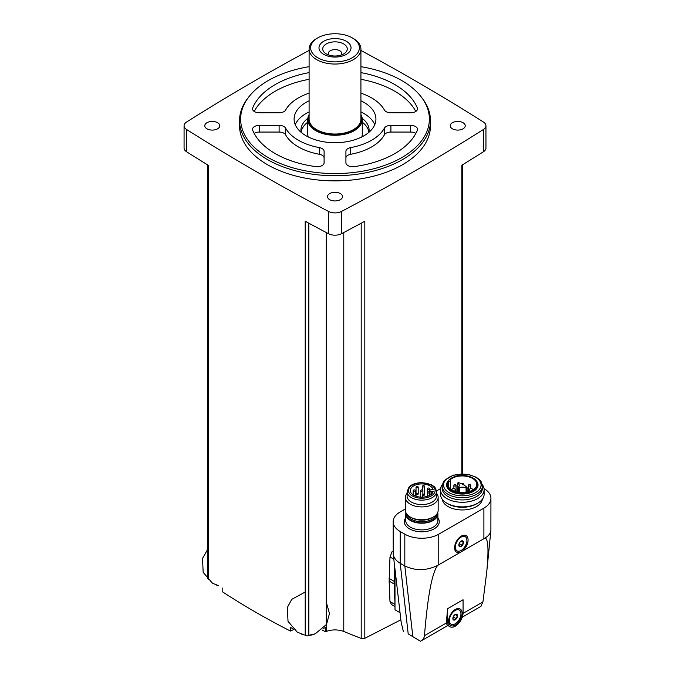 <?xml version="1.0" encoding="UTF-8"?>
<svg xmlns="http://www.w3.org/2000/svg" width="675" height="675" viewBox="0 0 675 675"><rect width="100%" height="100%" fill="white"/><g stroke="black" fill="none" stroke-linecap="round" stroke-linejoin="round"><path stroke-width="1.01" d="M309.099 50.439A2183.313 1260.52 0 0 0 186.57 122.048A9.543 5.51 0 0 0 184.072 125.761A9.543 5.51 0 0 0 186.57 129.473A2183.313 1260.52 0 0 0 328.582 211.469A9.543 5.51 0 0 0 341.44 211.469A2183.313 1260.52 0 0 0 483.452 129.473A9.543 5.51 0 0 0 485.949 125.761A9.543 5.51 0 0 0 483.452 122.048A2183.313 1260.52 0 0 0 360.923 50.439M293.667 629.547A1147.23 662.361 -60 0 1 290.452 631.049C267.19 619.253 244.434 606.116 222.176 591.629L222.176 587.967M290.452 631.049L290.452 627.387A2183.313 1260.52 0 0 0 292.722 628.636M308.821 223.206L308.821 635.513A2.725 1.578 0 0 1 305.201 635.453L305.201 221.24A2183.313 1260.52 0 0 0 328.582 233.736A9.543 5.51 0 0 0 341.44 233.736A2183.313 1260.52 0 0 0 364.821 221.24L364.821 638.314L400.832 619.819M184.072 125.761L184.072 148.028A9.543 5.51 0 0 0 186.57 151.748A2183.313 1260.52 0 0 0 208.204 165.24L208.204 579.454M364.821 638.314L361.201 638.432A1145.433 716.437 -124.5 0 1 343.777 631.462C337.93 629.387 332.092 629.387 326.244 631.462A1145.433 716.437 124.5 0 1 325.578 631.733L325.578 627.396L323.544 628.383M394.993 606.53L391.416 604.462L389.99 601.585L389.129 581.091L389.99 556.976L392.209 551.323M461.818 473.875L461.818 165.24A2183.313 1260.52 0 0 0 483.452 151.748A9.543 5.51 0 0 0 485.949 148.028L485.949 125.761M394.993 569.7L394.993 609.787L399.895 612.622M446.293 623.05L447.213 625.143L449.896 626.695A10.91 6.303 120 0 0 458.308 623.776A10.91 6.303 120 0 0 463.067 612.799L463.067 599.763L447.643 608.673L446.293 623.05L424.465 635.648C427.663 596.16 432.051 572.746 437.636 565.422L484.962 538.093C488.295 538.591 488.86 550.1 486.667 572.619L482.946 601.889L480.76 606.471M424.465 635.648C424.128 638.204 422.812 640.069 420.517 641.25L447.829 625.497M405.43 508.891L400.199 511.912A24.005 13.854 0 0 0 393.162 521.716L393.221 554.116C393.711 557.736 396.031 560.782 400.199 563.254L408.198 633.909L420.517 641.25M393.162 521.716A24.005 13.854 0 0 0 400.199 531.512L400.199 563.254L404.823 565.928C415.488 571.008 426.423 570.839 437.636 565.422M408.198 633.909L419.462 640.659M393.221 554.116L401.152 622.19L403.329 631.327M484.962 538.093C488.557 535.95 490.539 533.393 490.894 530.423L490.928 498.327A24.005 13.854 0 0 0 484.042 488.616M462.932 550.513A9.543 5.51 120 0 0 468.037 539.072A9.543 5.51 120 0 0 461.329 536.077A9.543 5.51 120 0 0 454.579 547.771A9.543 5.51 120 0 0 459.734 552.369M400.199 531.512L404.823 534.187A24.005 13.854 0 0 0 438.767 534.187L483.899 508.132A24.005 13.854 0 0 0 490.928 498.327M440.556 488.616L436.447 490.987M442.209 499.205A20.149 11.635 0 0 0 448.048 506.554A20.149 11.635 0 0 0 469.294 509.237A20.149 11.635 0 0 0 482.389 499.205M447.643 608.673L447.643 621.7A10.91 6.303 120 0 0 449.896 626.695M455.355 625.042A9.543 5.51 -60 0 1 448.605 621.143A9.543 5.51 -60 0 1 455.355 609.458A9.543 5.51 -60 0 1 462.105 613.347A9.543 5.51 -60 0 1 455.355 625.042M457.051 550.842A8.184 4.725 -60 0 1 457.051 541.401A8.184 4.725 -60 0 1 465.227 536.676A8.184 4.725 -60 0 1 466.484 543.232A8.184 4.725 -60 0 1 461.143 550.437A8.184 4.725 -60 0 1 457.051 550.842L456.275 550.403A8.184 4.725 -60 0 1 454.604 547.18M460.831 536.389A8.184 4.725 -60 0 1 464.459 536.228L465.227 536.676M461.143 546.429A3.274 1.89 -60 0 1 458.907 544.362A3.274 1.89 -60 0 1 462.299 540.776A3.274 1.89 -60 0 1 463.379 543.164A3.274 1.89 -60 0 1 461.143 546.429M462.206 545.316L463.32 542.447L462.206 540.861L459.979 542.143L458.865 545.012L459.979 546.598L462.206 545.316L459.363 543.67L459.92 542.219M451.069 624.223A8.184 4.725 -60 0 1 451.069 614.773A8.184 4.725 -60 0 1 459.253 610.048A8.184 4.725 -60 0 1 460.51 616.604A8.184 4.725 -60 0 1 455.161 623.818A8.184 4.725 -60 0 1 451.069 624.223L450.301 623.776A8.184 4.725 -60 0 1 448.622 620.553M454.849 609.761A8.184 4.725 -60 0 1 458.477 609.609L459.253 610.048M455.161 619.81A3.274 1.89 -60 0 1 452.925 617.735A3.274 1.89 -60 0 1 456.317 614.157A3.274 1.89 -60 0 1 457.397 616.537A3.274 1.89 -60 0 1 455.161 619.81M456.224 618.688L457.338 615.819L456.224 614.242L453.997 615.524L452.883 618.393L453.997 619.979L456.224 618.688L453.381 617.051L453.946 615.6M461.244 541.249L463.32 542.447M455.262 614.621L457.338 615.819M405.886 512.536A16.09 9.29 0 0 0 405.7 513.92A16.09 9.29 0 0 0 410.417 520.484A16.09 9.29 0 0 0 427.958 522.501A16.09 9.29 0 0 0 437.889 513.92A16.09 9.29 0 0 0 437.712 512.536M407.101 493.307A16.369 9.45 0 0 0 405.43 497.467L405.43 510.325A16.369 9.45 0 0 0 410.223 517.008L411.404 517.691A14.69 8.48 0 0 0 432.186 517.691L433.367 517.008A16.369 9.45 0 0 0 438.159 510.325L438.159 497.467A16.369 9.45 0 0 0 436.489 493.307M411.404 517.691L410.223 517.008A16.369 9.45 0 0 0 433.367 517.008M405.43 497.467A16.369 9.45 0 0 0 410.223 504.149A16.369 9.45 0 0 0 428.06 506.199A16.369 9.45 0 0 0 438.159 497.467M407.101 491.645L407.101 496.1A14.69 8.48 0 0 0 411.404 502.099A14.69 8.48 0 0 0 427.418 503.938A14.69 8.48 0 0 0 436.489 496.1L436.489 491.645C435.012 485.401 433.738 486.869 431.62 484.869L421.875 482.591C413.252 482.903 409.691 486.135 408.991 487.148L407.101 491.645A14.69 8.48 0 0 0 411.404 497.644A14.69 8.48 0 0 0 427.418 499.483A14.69 8.48 0 0 0 436.489 491.645M433.173 491.324A11.458 6.615 180 0 1 421.116 497.138A11.458 6.615 180 0 1 410.341 490.531A11.458 6.615 180 0 1 421.116 483.933A11.458 6.615 180 0 1 433.173 489.746L431.207 489.746A1.223 0.709 0 0 0 429.975 490.455L429.975 490.615A1.223 0.709 0 0 0 431.207 491.324L433.173 491.324M429.975 495.163L429.975 490.615M416.348 494.37A1.088 0.633 180 0 1 416.028 493.923A1.088 0.633 180 0 1 416.703 493.341A1.088 0.633 180 0 1 417.892 493.476A1.088 0.633 180 0 1 418.213 493.923A1.088 0.633 180 0 1 417.538 494.505A1.088 0.633 180 0 1 416.348 494.37M413.522 490.978A1.088 0.633 0 0 0 414.712 491.113A1.088 0.633 0 0 0 415.387 490.531A1.088 0.633 0 0 0 414.298 489.907A1.088 0.633 0 0 0 413.201 490.531A1.088 0.633 0 0 0 413.522 490.978M422.693 495.205A1.088 0.633 0 0 0 423.883 495.34A1.088 0.633 0 0 0 424.558 494.758A1.088 0.633 0 0 0 423.461 494.125A1.088 0.633 0 0 0 422.373 494.758A1.088 0.633 0 0 0 422.693 495.205M421.023 490.978A1.088 0.633 0 0 0 422.212 491.113A1.088 0.633 0 0 0 422.887 490.531A1.088 0.633 0 0 0 421.799 489.907A1.088 0.633 0 0 0 420.702 490.531A1.088 0.633 0 0 0 421.023 490.978M416.348 487.595A1.088 0.633 0 0 0 417.538 487.73A1.088 0.633 0 0 0 418.213 487.148A1.088 0.633 0 0 0 417.116 486.523A1.088 0.633 0 0 0 416.028 487.148A1.088 0.633 0 0 0 416.348 487.595M427.781 492.86A1.088 0.633 0 0 0 428.971 492.995A1.088 0.633 0 0 0 429.646 492.413A1.088 0.633 0 0 0 428.558 491.788A1.088 0.633 0 0 0 427.461 492.413A1.088 0.633 0 0 0 427.781 492.86M422.693 486.759A1.088 0.633 0 0 0 423.883 486.894A1.088 0.633 0 0 0 424.558 486.312A1.088 0.633 0 0 0 423.461 485.679A1.088 0.633 0 0 0 422.373 486.312A1.088 0.633 0 0 0 422.693 486.759M427.781 489.105A1.088 0.633 0 0 0 428.971 489.24A1.088 0.633 0 0 0 429.646 488.658A1.088 0.633 0 0 0 428.558 488.025A1.088 0.633 0 0 0 427.461 488.658A1.088 0.633 0 0 0 427.781 489.105M442.285 484.658A21.819 12.597 0 0 0 440.48 489.679L440.48 494.294A21.819 12.597 0 0 0 446.867 503.196L448.048 503.879A20.149 11.635 0 0 0 476.542 503.879L477.723 503.196A21.819 12.597 0 0 0 484.118 494.294L484.118 489.679A21.819 12.597 0 0 0 482.313 484.658M448.048 503.879L446.867 503.196A21.819 12.597 0 0 0 477.723 503.196M440.48 489.679A21.819 12.597 0 0 0 446.867 498.58A21.819 12.597 0 0 0 470.644 501.314A21.819 12.597 0 0 0 484.118 489.679M442.15 486.084L442.15 488.312A20.149 11.635 0 0 0 448.048 496.53A20.149 11.635 0 0 0 470.002 499.053A20.149 11.635 0 0 0 482.439 488.312L481.224 481.849L479.368 479.545L476.322 477.267L468.458 474.449L453.406 475.107L444.412 480.406L443.374 481.84L442.15 486.084A20.149 11.635 0 0 0 448.048 494.303A20.149 11.635 0 0 0 470.002 496.825A20.149 11.635 0 0 0 482.439 486.084M448.352 480.701L447.922 481.258A15.744 9.087 0 0 0 451.162 491.4A15.744 9.087 0 0 0 471.226 492.455A15.744 9.087 0 0 0 476.668 481.258L476.238 480.701A15.272 8.817 0 0 0 462.299 475.478A15.272 8.817 0 0 0 448.352 480.701A15.272 8.817 0 0 0 451.499 490.539A15.272 8.817 0 0 0 470.956 491.56A15.272 8.817 0 0 0 476.238 480.701M466.973 492.21A14.479 8.362 180 0 1 447.812 484.304A14.479 8.362 180 0 1 448.588 481.596L450.579 481.072L449.904 479.976A14.479 8.362 0 0 1 466.189 476.246A14.479 8.362 0 0 1 476.778 484.304A14.479 8.362 0 0 1 469.792 491.459L467.632 491.172L466.973 492.21M448.588 487.004L448.588 481.596M457.878 483.233A5.729 3.308 0 0 1 459.295 485.409A5.729 3.308 0 0 1 458.443 487.148L459.287 487.637A5.729 3.308 0 0 1 466.071 487.966L467.024 487.527A20.452 11.812 0 0 0 458.637 482.684L457.726 482.996L457.878 492.261M394.706 567.194L394.149 581.327A35.049 20.233 120 0 0 394.149 583.993L394.993 604.353M325.578 631.733A1144.986 661.061 60 0 1 321.958 629.893M314.862 633.952A10.91 6.303 180 0 1 309.243 635.31M304.315 634.981A10.91 6.303 180 0 1 301.151 633.952M218.54 585.765A10.91 6.303 180 0 1 216.295 584.963M329.704 199.682A7.501 4.328 0 0 0 337.88 200.618A7.501 4.328 0 0 0 342.512 196.619A7.501 4.328 0 0 0 335.011 192.291A7.501 4.328 0 0 0 327.51 196.619A7.501 4.328 0 0 0 329.704 199.682M206.972 128.824A7.501 4.328 0 0 0 215.148 129.76A7.501 4.328 0 0 0 219.78 125.761A7.501 4.328 0 0 0 212.279 121.432A7.501 4.328 0 0 0 204.778 125.761A7.501 4.328 0 0 0 206.972 128.824M452.444 128.824A7.501 4.328 0 0 0 460.612 129.76A7.501 4.328 0 0 0 465.244 125.761A7.501 4.328 0 0 0 457.743 121.432A7.501 4.328 0 0 0 450.242 125.761A7.501 4.328 0 0 0 452.444 128.824M239.549 120.623L239.549 125.761A95.462 55.114 0 0 0 267.511 164.734A95.462 55.114 0 0 0 371.537 176.681A95.462 55.114 0 0 0 430.473 125.761L430.473 120.623A95.462 55.114 180 0 1 335.011 175.736A95.462 55.114 180 0 1 239.549 120.623A95.462 55.114 180 0 1 247.868 98.128L248.864 96.837A94.365 54.481 180 0 1 309.099 66.69M360.923 66.69A94.365 54.481 180 0 1 401.743 80.553A94.365 54.481 180 0 1 421.158 96.837L422.153 98.128A95.462 55.114 180 0 1 430.473 120.623M421.158 96.837A94.365 54.481 180 0 1 335.011 173.568A94.365 54.481 180 0 1 248.864 96.837M415.834 111.434A84.552 48.811 0 0 0 360.923 79.296M309.099 79.296A84.552 48.811 0 0 0 254.188 111.434M415.834 133.414A6.817 3.94 0 0 0 410.695 132.064L390.909 132.064A6.817 3.94 0 0 0 384.404 134.806A51.823 29.919 0 0 1 350.679 154.28A6.817 3.94 0 0 0 345.921 158.034L345.921 162.776A6.817 3.94 0 0 0 354.291 166.607A84.552 48.811 0 0 0 417.336 130.216A6.817 3.94 0 0 0 417.513 129.313A6.817 3.94 0 0 0 410.695 125.381L390.909 125.381A6.817 3.94 0 0 0 384.404 128.123L384.404 134.806M324.101 162.776L324.101 151.352A6.817 3.94 0 0 0 319.343 147.597A51.823 29.919 0 0 1 285.618 128.123A6.817 3.94 0 0 0 279.113 125.381L259.327 125.381A6.817 3.94 0 0 0 252.509 129.313A6.817 3.94 0 0 0 252.686 130.216A84.552 48.811 0 0 0 315.723 166.607A6.817 3.94 0 0 0 324.101 162.776L324.101 158.034A6.817 3.94 0 0 0 319.343 154.28A51.823 29.919 0 0 1 285.618 134.806A6.817 3.94 0 0 0 279.113 132.064L259.327 132.064A6.817 3.94 0 0 0 254.188 133.414M360.923 93.167A51.823 29.919 0 0 1 384.404 110.033A6.817 3.94 0 0 0 390.909 112.784L410.695 112.784A6.817 3.94 0 0 0 417.513 108.844A6.817 3.94 0 0 0 417.336 107.949A84.552 48.811 0 0 0 360.923 72.613M309.099 72.613A84.552 48.811 0 0 0 252.686 107.949A6.817 3.94 0 0 0 252.509 108.844A6.817 3.94 0 0 0 259.327 112.784L279.113 112.784A6.817 3.94 0 0 0 285.618 110.033A51.823 29.919 0 0 1 309.099 93.167M345.921 162.776L345.921 151.352A6.817 3.94 0 0 1 350.679 147.597A51.823 29.919 0 0 0 384.404 128.123M360.923 100.803A40.913 23.617 180 0 1 363.935 102.381A40.913 23.617 180 0 1 375.924 119.078A40.913 23.617 180 0 1 335.011 142.703A40.913 23.617 180 0 1 294.098 119.078A40.913 23.617 180 0 1 309.099 100.803M360.923 111.94A40.913 23.617 180 0 1 363.935 113.51A40.913 23.617 180 0 1 374.768 124.647M295.253 124.647A40.913 23.617 180 0 1 309.099 111.94M362.205 118.344A34.096 19.685 180 0 1 369.107 130.216A34.096 19.685 180 0 1 368.913 132.3M301.109 132.3A34.096 19.685 180 0 1 300.915 130.216A34.096 19.685 180 0 1 307.808 118.344M362.281 122.192A34.096 19.685 180 0 1 368.947 132.106M301.075 132.106A34.096 19.685 180 0 1 307.733 122.192M360.923 114.607A27.278 15.744 180 0 1 362.281 119.526L362.281 134.004A27.278 15.744 180 0 1 361.808 136.924M308.213 136.924A27.278 15.744 180 0 1 307.733 134.004L307.733 119.526A27.278 15.744 180 0 1 309.099 114.607M328.902 55.08A6.708 3.873 180 0 1 328.303 53.477A6.708 3.873 180 0 1 332.446 49.899A6.708 3.873 180 0 1 339.753 50.743A6.708 3.873 180 0 1 341.719 53.477A6.708 3.873 180 0 1 341.111 55.08M343.685 43.926A12.277 7.088 180 0 1 343.685 53.941A12.277 7.088 180 0 1 326.329 53.941A12.277 7.088 180 0 1 326.329 43.926A12.277 7.088 180 0 1 343.685 43.926M346.334 41.276A16.023 9.248 180 0 1 339.154 56.751A16.023 9.248 180 0 1 319.537 45.428A16.023 9.248 180 0 1 346.334 41.276M353.329 38.5L352.24 37.867A24.367 14.065 180 0 1 352.24 57.763A24.367 14.065 180 0 1 317.782 57.763A24.367 14.065 180 0 1 317.782 37.867A24.367 14.065 180 0 1 352.24 37.867L353.329 38.5A25.912 14.96 180 0 1 360.923 49.081A25.912 14.96 180 0 1 335.011 64.041A25.912 14.96 180 0 1 309.099 49.081A25.912 14.96 180 0 1 316.685 38.5L317.782 37.867M360.923 49.081L360.923 119.078A25.912 14.96 180 0 1 335.011 134.038A25.912 14.96 180 0 1 309.099 119.078L309.099 49.081M360.923 115.29A26.73 15.432 180 0 1 335.011 134.511A26.73 15.432 180 0 1 309.099 115.29M362.281 119.526A27.278 15.744 180 0 1 335.011 135.27A27.278 15.744 180 0 1 307.733 119.526M328.582 211.469L328.582 233.736M186.57 129.473L186.57 151.748M326.244 631.462L326.244 232.504M343.777 631.462L343.777 232.504M361.201 638.432L361.201 223.206M483.452 129.473L483.452 151.748M341.44 211.469L341.44 233.736M463.05 613.373L482.946 601.889M404.823 534.187L404.823 565.928L412.83 636.576M483.899 538.414L483.899 508.132M438.767 564.469L438.767 534.187M405.7 517.809A17.457 10.074 0 0 0 409.455 528.837A17.457 10.074 0 0 0 431.536 530.077A17.457 10.074 0 0 0 437.889 517.809M447.643 621.7L446.251 620.899M405.7 513.92L405.7 520.602A16.09 9.29 0 0 0 410.417 527.167A16.09 9.29 0 0 0 427.958 529.183A16.09 9.29 0 0 0 437.889 520.602L437.889 513.92M406.316 513.388A15.508 8.952 0 0 0 410.83 520.248A15.508 8.952 0 0 0 428.152 522.087A15.508 8.952 0 0 0 437.282 513.388M407.337 514.747A14.69 8.48 0 0 0 411.404 519.244A14.69 8.48 0 0 0 426.195 521.345A14.69 8.48 0 0 0 436.252 514.747M412.374 495.973A13.331 7.695 0 0 0 434.666 492.531A13.331 7.695 0 0 0 418.348 483.106A13.331 7.695 0 0 0 412.374 495.973M431.207 494.311L431.207 491.324M449.018 492.632A18.782 10.842 0 0 0 480.44 487.772A18.782 10.842 0 0 0 457.439 474.491A18.782 10.842 0 0 0 449.018 492.632M450.579 481.072L450.579 489.215L450.562 481.123M450.394 489.063L450.394 481.216M459.287 487.637L459.287 492.48M466.071 487.966L466.071 492.37M470.694 491.113A1.704 0.987 180 0 1 469.319 490.143L469.319 491.358M451.862 490.101A1.704 1.704 0 0 1 453.592 488.438A1.704 1.704 0 0 1 455.271 490.143A1.704 0.987 180 0 1 453.895 491.113M470.399 484.971A1.088 0.633 180 0 1 470.72 485.409A1.088 0.633 180 0 1 470.045 485.992A1.088 0.633 180 0 1 468.855 485.857A1.088 0.633 180 0 1 468.534 485.409L468.534 491.189M455.743 484.971A1.088 0.633 180 0 1 456.055 485.409A1.088 0.633 180 0 1 455.389 485.992A1.088 0.633 180 0 1 454.199 485.857A1.088 0.633 180 0 1 453.878 485.409L453.878 488.472M389.99 556.976L393.795 559.17M389.129 578.433L394.149 581.327M389.129 581.091L394.149 583.993M389.99 601.585L394.993 604.471M417.336 107.949L417.336 109.747M252.686 107.949L252.686 109.747M410.695 125.381L410.695 132.064M390.909 125.381L390.909 132.064M350.679 147.597L350.679 154.28M319.343 147.597L319.343 154.28M285.618 128.123L285.618 134.806M279.113 125.381L279.113 132.064M259.327 125.381L259.327 132.064M207.461 578.374L207.461 164.784M462.561 473.875L462.561 164.784M462.291 617.153L480.98 606.361M490.894 530.423L486.667 572.619M418.213 487.148L418.213 493.923M416.028 496.252L416.028 487.148M415.387 496.015L415.387 490.531M413.201 494.91L413.201 490.531M424.558 486.312L424.558 494.758M422.373 497.138L422.373 494.758M422.887 494.227L422.887 490.531M420.702 497.121L420.702 490.531M429.646 495.349L429.646 488.658M427.461 496.285L427.461 488.658M422.373 489.999L422.373 486.312M467.1 487.696L467.1 492.016M457.726 482.996L457.726 492.235M458.35 487.342L458.35 492.345M472.728 490.101A1.704 1.704 0 0 0 470.998 488.438A1.704 1.704 0 0 0 469.319 490.143M464.003 485.072A1.704 1.704 0 0 0 461.354 483.688M455.271 490.143L455.271 491.611M470.72 488.472L470.72 485.409A1.088 1.088 0 0 0 469.623 484.321A1.088 1.088 0 0 0 468.534 485.409M456.055 491.847L456.055 485.409A1.088 1.088 0 0 0 454.967 484.321A1.088 1.088 0 0 0 453.878 485.409M305.201 592.026L291.769 599.333L287.39 607.407L288.014 621.346L297.346 632.222L303.708 634.643M309.867 635.006L315.217 633.825L326.523 624.409L329.484 613.533L326.244 602.049M207.461 549.72L202.534 558.419L203.158 572.358L212.482 583.225L218.059 585.478"/></g></svg>
